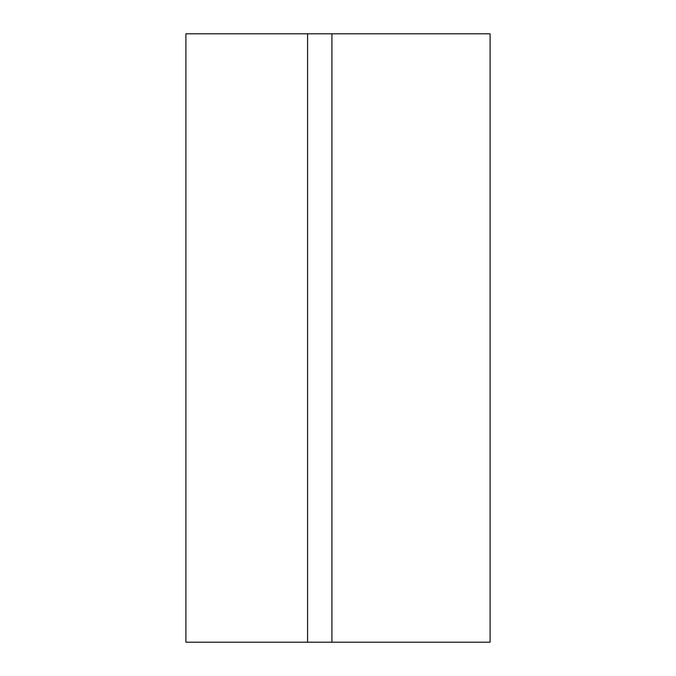 <?xml version="1.0" encoding="UTF-8"?>
<svg xmlns="http://www.w3.org/2000/svg" width="676" height="676" viewBox="0 0 676 676"><rect width="100%" height="100%" fill="white"/><g stroke="black" fill="none" stroke-linecap="round" stroke-linejoin="round"><path stroke-width="1.01" d="M490.1 33.8L490.1 642.2L331.916 642.2L331.916 33.8L490.1 33.8M331.916 33.8L185.9 33.8L185.9 642.2L331.916 642.2M307.58 33.8L307.58 642.2"/></g></svg>
